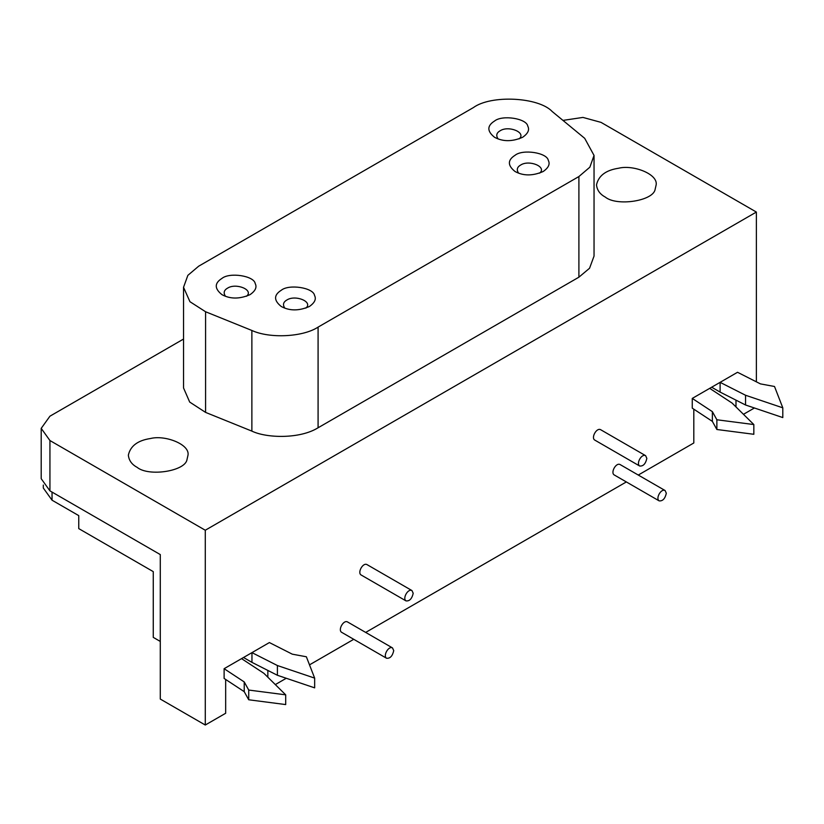 <?xml version="1.0" encoding="UTF-8"?>
<svg xmlns="http://www.w3.org/2000/svg" width="824" height="824" viewBox="0 0 824 824"><rect width="100%" height="100%" fill="white"/><g stroke="black" fill="none" stroke-linecap="round" stroke-linejoin="round"><path stroke-width="1.24" d="M498.067 138.885C495.821 135.527 496.522 132.819 500.158 130.769C508.532 125.197 526.804 132.551 519.11 138.885M494.534 121.035C502.228 114.639 526.67 118.419 527.793 126.175C529.719 129.842 528.009 133.54 522.653 137.268C512.24 141.78 502.867 141.78 494.534 137.268C486.963 131.212 486.963 125.794 494.534 121.035M225.477 296.269C223.232 292.911 223.932 290.202 227.558 288.153C235.942 282.581 254.214 289.924 246.52 296.269M221.944 278.409C229.638 272.023 254.07 275.803 255.203 283.559C257.129 287.226 255.409 290.923 250.053 294.642C239.64 299.163 230.267 299.163 221.944 294.642C214.374 288.585 214.374 283.178 221.944 278.409M518.595 173.143C516.349 169.785 517.05 167.076 520.686 165.027C529.059 159.454 547.332 166.798 539.638 173.143M515.062 155.283C522.756 148.897 547.188 152.677 548.321 160.433C550.247 164.1 548.537 167.787 543.171 171.516C532.757 176.027 523.384 176.027 515.062 171.516C507.491 165.459 507.491 160.052 515.062 155.283M284.805 308.114C282.56 304.756 283.25 302.058 286.886 299.998C295.27 294.436 313.542 301.78 305.848 308.114M281.262 290.264C288.956 283.868 313.398 287.648 314.531 295.404C316.457 299.071 314.737 302.769 309.381 306.497C298.968 311.008 289.595 311.008 281.262 306.497C273.692 300.441 273.692 295.023 281.262 290.264M183.536 287.298L183.536 387.95L189.695 402.071L205.578 412.391L251.876 431.117C266.719 438.265 299.915 439.089 318.085 427.769L578.901 277.183L589.562 268.243L594.042 256.079L594.042 155.437L589.86 167.19L578.901 176.542L318.085 327.118C302.995 337.057 269.726 338.736 251.876 330.465L205.578 311.75L189.953 301.708L183.536 287.298L187.862 275.35L198.677 266.193L473.378 107.594C491.073 94.636 538.731 97.047 552.265 111.58L584.69 138.319L594.042 155.437M413.205 593.301C411.949 598.76 409.549 601.293 406.005 600.892C402.287 598.533 407.942 588.274 411.969 590.571L413.205 593.301M406.005 600.892L361.015 574.925C357.297 572.567 362.951 562.308 366.979 564.595L411.969 590.571M646.85 458.401C645.604 463.861 643.204 466.394 639.651 466.003C635.932 463.644 641.597 453.385 645.625 455.672L646.85 458.401M639.651 466.003L594.671 440.026C590.952 437.668 596.607 427.409 600.634 429.695L645.625 455.672M393.738 650.641C392.482 656.1 390.082 658.634 386.538 658.242C382.81 655.883 388.475 645.625 392.502 647.911L393.738 650.641M386.538 658.242L341.548 632.266C337.83 629.907 343.484 619.648 347.512 621.935L392.502 647.911M666.328 493.257C665.071 498.726 662.671 501.26 659.128 500.858C655.41 498.499 661.064 488.241 665.092 490.527L666.328 493.257M659.128 500.858L614.138 474.892C610.419 472.523 616.074 462.274 620.101 464.561L665.092 490.527M137.093 467.321C131.809 464.489 128.905 460.431 128.359 455.147C130.388 445.98 137.763 440.428 150.462 438.523C164.965 434.773 189.994 444.301 188.006 455.147L186.986 459.607C185.297 471.246 148.639 476.911 137.093 467.321M52.046 492.083L52.046 500.199L78.754 515.618L78.754 528.606L153.264 571.629L153.264 637.374L160.289 641.433M605.238 197.049C599.954 194.207 597.05 190.148 596.504 184.875C598.533 175.697 605.908 170.156 618.608 168.24C633.11 164.501 658.139 174.018 656.151 184.875L655.131 189.324C653.442 200.963 616.785 206.628 605.238 197.049M743.464 414.307L754.413 407.993M735.986 400.145L735.986 406.932M774.509 386.487L760.449 383.891L737.531 372.283L720.104 382.346L745.545 395.252L782.8 407.829L774.509 386.487M745.545 395.252L745.545 404.996L782.8 417.572L782.8 407.829M716.87 419.766L712.369 411.65L692.263 398.414L709.701 388.351L732.052 403.049L753.836 424.556L716.87 419.766L716.87 429.5L753.836 434.289L753.836 424.556M712.369 411.65L712.369 421.383L716.87 429.5M712.369 421.383L692.263 408.158L692.263 398.414M709.701 388.351L720.104 382.346L720.104 392.09L745.545 404.996M711.668 387.218L720.104 392.09M638.27 475.046L693.808 442.982L693.808 409.178M275.319 684.59L286.268 678.265M309.505 664.855L353.743 639.311M365.681 632.42L626.343 481.937M267.841 670.427L267.841 677.215M306.363 656.769L292.304 654.174L269.386 642.566L251.959 652.629L277.4 665.534L314.655 678.111L306.363 656.769M277.4 665.534L277.4 675.278L314.655 687.855L314.655 678.111M248.724 690.049L244.223 681.932L224.118 668.697L241.556 658.634L263.907 673.321L285.691 694.838L248.724 690.049L248.724 699.782L285.691 704.572L285.691 694.838M244.223 681.932L244.223 691.666L248.724 699.782M244.223 691.666L224.118 678.44L224.118 668.697M241.556 658.634L251.959 652.629L251.959 662.372L277.4 675.278M243.523 657.5L251.959 662.372M756.37 381.821L756.37 212.056L205.279 530.234L49.934 440.541L41.2 428.367L41.2 478.692L49.934 490.867L160.289 554.583L160.289 699.061L205.279 725.027L225.663 713.265L225.663 679.46M205.279 725.027L205.279 530.234M41.2 428.367L49.934 416.192L183.536 339.055M562.957 120.397L582.959 117.42L601.026 122.374L756.37 212.056M52.046 500.199L43.311 488.024L43.311 485.048M318.085 427.769L318.085 327.118M251.876 431.117L251.876 330.465M205.578 412.391L205.578 311.75M578.901 176.542L578.901 277.183M49.934 490.867L49.934 440.541"/></g></svg>
